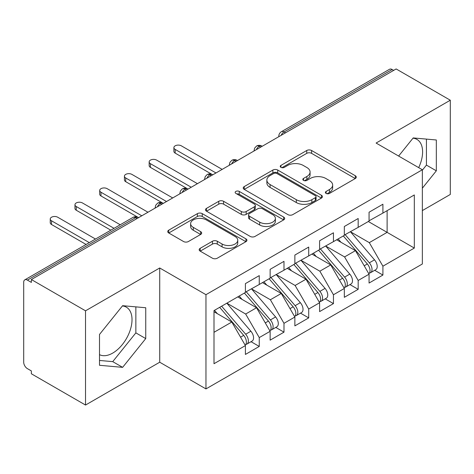 <?xml version="1.0" encoding="UTF-8"?>
<svg xmlns="http://www.w3.org/2000/svg" width="474" height="474" viewBox="0 0 474 474"><rect width="100%" height="100%" fill="white"/><g stroke="black" fill="none" stroke-linecap="round" stroke-linejoin="round"><path stroke-width="0.71" d="M326.1 193.422A2.406 1.386 0 0 0 329.495 193.422L355.287 178.532A3.431 1.985 0 0 0 356.294 177.128A3.431 1.985 0 0 0 355.287 175.73L311.596 150.501A3.431 1.985 0 0 0 306.737 150.501L280.946 165.39A2.406 1.386 0 0 0 280.247 166.374A2.406 1.386 0 0 0 280.946 167.352A2.406 1.386 0 0 0 284.347 167.352L287.682 165.426A10.985 6.34 0 0 1 303.218 165.426L306.862 167.529A10.985 6.34 0 0 1 310.079 172.015A10.985 6.34 0 0 1 306.862 176.5L303.526 178.425A2.406 1.386 0 0 0 302.821 179.409A2.406 1.386 0 0 0 303.526 180.387A2.406 1.386 0 0 0 306.921 180.387L310.263 178.461A10.985 6.34 0 0 1 325.798 178.461L329.436 180.564A10.985 6.34 0 0 1 332.653 185.05A10.985 6.34 0 0 1 329.436 189.535L326.1 191.46A2.406 1.386 0 0 0 325.395 192.438A2.406 1.386 0 0 0 326.1 193.422L326.1 191.46M99.499 354.653A27.279 15.749 120 0 0 112.729 353.083A27.279 15.749 120 0 0 130.551 329.039A27.279 15.749 120 0 0 126.368 307.182A27.279 15.749 120 0 0 122.41 305.949M412.99 138.183A27.279 15.749 -60 0 1 416.954 139.415A27.279 15.749 -60 0 1 418.678 167.63M200.176 248.323A3.431 1.985 0 0 0 199.169 249.727A3.431 1.985 0 0 0 200.176 251.125L212.435 258.206A3.431 1.985 0 0 0 217.288 258.206L245.935 241.669A3.431 1.985 0 0 0 246.936 240.265A3.431 1.985 0 0 0 245.935 238.866L202.238 213.638A3.431 1.985 0 0 0 197.385 213.638L168.738 230.174A3.431 1.985 0 0 0 167.731 231.579A3.431 1.985 0 0 0 168.738 232.977L183.545 241.527A3.431 1.985 0 0 0 188.403 241.527L200.662 234.452A3.431 1.985 0 0 0 201.663 233.048A3.431 1.985 0 0 0 200.662 231.65L193.315 227.407A9.184 5.303 0 0 1 190.625 223.657A9.184 5.303 0 0 1 196.295 218.763A9.184 5.303 0 0 1 206.303 219.912L235.068 236.514A9.184 5.303 0 0 1 237.758 240.265A9.184 5.303 0 0 1 232.088 245.165A9.184 5.303 0 0 1 222.081 244.015L217.288 241.248A3.431 1.985 0 0 0 212.435 241.248L200.176 248.323L200.176 251.125M422.352 210.586L450.3 194.453L450.3 100.215L396.14 68.949L31.367 279.547L31.367 282.403L27.409 280.116A5.244 3.028 -120 0 0 24.784 279.861A5.244 3.028 -120 0 0 23.7 282.261L23.7 362.219A5.244 3.028 -120 0 0 27.409 368.642L31.367 370.929L31.367 373.785L85.527 405.051L159.72 362.219L205.965 388.917L205.965 294.68L159.72 267.982L85.527 310.814L31.367 279.547M450.3 100.215L376.107 143.047L422.352 169.751L205.965 294.68M287.925 214.621A3.431 1.985 0 0 0 292.784 214.621L321.425 198.079A3.431 1.985 0 0 0 322.433 196.68A3.431 1.985 0 0 0 321.425 195.276L277.734 170.053A3.431 1.985 0 0 0 272.876 170.053L244.234 186.59A3.431 1.985 0 0 0 243.227 187.988A3.431 1.985 0 0 0 244.234 189.393L287.925 214.621M236.816 193.943A2.406 1.386 0 0 1 239.257 194.281L239.257 191.425L283.677 217.074A3.431 1.985 0 0 1 284.684 218.473A3.431 1.985 0 0 1 283.677 219.877L255.036 236.413A3.431 1.985 0 0 1 250.183 236.413L206.486 211.185L206.486 208.382A3.431 1.985 0 0 0 205.479 209.786A3.431 1.985 0 0 0 206.486 211.185M206.486 208.382L218.745 201.308A3.431 1.985 0 0 1 223.598 201.308L241.319 211.534A3.431 1.985 0 0 0 246.178 211.534L254.307 206.842A3.431 1.985 0 0 0 255.314 205.438A3.431 1.985 0 0 0 254.307 204.039L235.856 193.386A2.406 1.386 0 0 1 235.157 192.403A2.406 1.386 0 0 1 236.639 191.123A2.406 1.386 0 0 1 239.257 191.425M205.965 388.917L422.352 263.988L422.352 169.751M368.316 221.506L414.317 248.068L414.317 194.95L382.909 213.087L382.909 204.229L369.062 212.228L369.062 221.08L358.178 227.36L358.178 218.508L344.331 226.507L344.331 235.359L333.447 241.639L333.447 232.787L319.6 240.786L319.6 249.638L308.716 255.919L308.716 247.067L294.869 255.059L294.869 263.911L283.985 270.198L283.985 261.346L270.139 269.339L270.139 278.191L259.26 284.471L259.26 275.619L245.408 283.618L245.408 292.47L213.999 310.6L213.999 363.718L245.408 345.582L231.804 322.024L213.999 311.744M414.317 248.068L382.909 266.198L369.305 242.641L350.511 231.786M374.691 270.304L382.909 275.05L382.909 266.198M382.909 275.05L369.062 283.049L369.062 274.197L358.178 280.478L344.58 256.92L325.78 246.065M349.96 284.584L358.178 289.33L358.178 280.478M358.178 289.33L344.331 297.322L344.331 288.47L333.447 294.757L319.849 271.193L301.049 260.344M325.229 298.863L333.447 303.609L333.447 294.757M333.447 303.609L319.6 311.602L319.6 302.75L308.716 309.03L295.118 285.472L276.318 274.624M300.498 313.142L308.716 317.888L308.716 309.03M308.716 317.888L294.869 325.881L294.869 317.029L283.985 323.309L270.387 299.752L251.593 288.903M275.767 327.416L283.985 332.161L283.985 323.309M283.985 332.161L270.139 340.16L270.139 331.308L259.26 337.589L245.656 314.031L226.862 303.176M251.036 341.695L259.26 346.441L259.26 337.589M259.26 346.441L245.408 354.439L245.408 345.582M245.408 292.185L259.26 284.471M213.999 332.304L231.804 322.024M270.139 277.906L283.985 270.198M245.656 314.031L256.535 307.75L237.741 296.896M270.139 331.308L256.535 307.75M294.869 263.627L308.716 255.919M270.387 299.752L281.266 293.471L262.472 282.617M294.869 317.029L281.266 293.471M319.6 249.348L333.447 241.639M295.118 285.472L305.997 279.192L287.203 268.337M319.6 302.75L305.997 279.192M344.331 235.074L358.178 227.36M319.849 271.193L330.728 264.913L311.933 254.064M344.331 288.47L330.728 264.913M393.669 70.377L392.182 69.518L284.05 131.95L285.532 132.803M281.082 135.374A5.244 3.028 120 0 1 284.05 131.95A5.244 3.028 60 0 0 281.426 131.689L389.563 69.257A5.244 3.028 60 0 1 392.182 69.518M369.062 220.795L382.909 213.087M369.305 242.641L387.116 232.361L387.116 210.657L414.317 194.95M344.58 256.92L355.459 250.633L336.664 239.785M369.062 274.197L355.459 250.633M85.527 310.814L85.527 405.051M422.352 188.202L436.329 170.818L436.329 139.984L413.204 137.922L398.628 156.053M159.72 362.219L159.72 267.982M145.743 338.584L145.743 307.75L122.624 305.689L99.499 334.454L99.499 365.282L122.624 367.35L145.743 338.584L135.854 332.872L135.854 306.868M260.682 147.153L259.195 146.3A5.244 3.028 -120 0 0 256.57 146.039A5.244 3.028 -120 0 0 256.511 146.075L254.674 148.066L254.07 150.507A5.244 3.028 0 0 0 254.123 150.939M235.951 161.433L234.464 160.579A5.244 3.028 -120 0 0 231.839 160.319A5.244 3.028 -120 0 0 231.78 160.354L229.943 162.345L229.339 164.786A5.244 3.028 0 0 0 229.392 165.219M211.22 175.712L209.733 174.853A5.244 3.028 -120 0 0 207.114 174.592A5.244 3.028 -120 0 0 207.049 174.633L205.212 176.624L204.608 179.065A5.244 3.028 0 0 0 204.661 179.498M186.489 189.991L185.002 189.132A5.244 3.028 -120 0 0 182.383 188.871A5.244 3.028 -120 0 0 182.318 188.907L180.481 190.904L179.877 193.345A5.244 3.028 0 0 0 179.93 193.771M161.758 204.264L160.271 203.411A5.244 3.028 -120 0 0 157.652 203.15A5.244 3.028 -120 0 0 157.587 203.186L155.75 205.177L155.152 207.624A5.244 3.028 0 0 0 155.205 208.05M422.352 170.184L426.434 165.106L426.434 139.101M426.434 165.106L436.329 170.818M99.499 360.453L112.729 361.638L135.854 332.872M112.729 361.638L122.624 367.35M327.06 193.759L329.436 192.391A10.985 6.34 0 0 0 332.653 187.905L332.653 185.05M310.079 172.015L310.079 174.87A10.985 6.34 0 0 1 306.862 179.356L304.486 180.724M355.245 178.556L311.596 153.357A3.431 1.985 0 0 0 306.737 153.357L281.912 167.695M321.378 198.108L277.734 172.909A3.431 1.985 0 0 0 272.876 172.909L244.276 189.416M315.358 197.664A2.406 1.386 0 0 0 316.063 196.68A2.406 1.386 0 0 0 315.358 195.697L277.006 173.555A2.406 1.386 0 0 0 273.605 173.555L270.085 175.587A10.985 6.34 0 0 0 266.868 180.073A10.985 6.34 0 0 0 270.085 184.558L296.303 199.69A10.985 6.34 0 0 0 311.839 199.69L315.358 197.664L315.358 200.514A2.406 1.386 0 0 0 316.063 199.536L316.063 196.68M266.868 180.073L266.868 182.928A10.985 6.34 0 0 0 270.085 187.414L270.085 184.558M315.358 200.514L311.839 202.546A10.985 6.34 0 0 1 296.303 202.546L270.085 187.414M206.534 211.214L218.745 204.158L218.745 201.308M255.314 205.438L255.314 208.293A3.431 1.985 0 0 1 254.307 209.698L246.178 214.39A3.431 1.985 0 0 1 241.319 214.39L223.598 204.158A3.431 1.985 0 0 0 218.745 204.158M239.257 194.281L283.636 219.9M259.711 222.152A9.184 5.303 0 0 0 269.718 223.301A9.184 5.303 0 0 0 275.382 218.401A9.184 5.303 0 0 0 272.692 214.657L262.56 208.803A3.431 1.985 0 0 0 257.708 208.803L249.573 213.496A3.431 1.985 0 0 0 248.566 214.9A3.431 1.985 0 0 0 249.573 216.298L259.711 222.152L259.711 225.008A9.184 5.303 0 0 0 269.718 226.157A9.184 5.303 0 0 0 275.382 221.257L275.382 218.401M248.566 214.9L248.566 217.756A3.431 1.985 0 0 0 249.573 219.154L249.573 216.298M259.711 225.008L249.573 219.154M237.758 240.265L237.758 243.121A9.184 5.303 0 0 1 232.088 248.021A9.184 5.303 0 0 1 222.081 246.871L217.288 244.104A3.431 1.985 0 0 0 212.435 244.104L200.218 251.155M190.625 223.657L190.625 226.513A9.184 5.303 0 0 0 193.315 230.263L193.315 227.407M200.615 234.476L193.315 230.263M245.888 241.693L202.238 216.494A3.431 1.985 0 0 0 197.385 216.494L168.785 233.007M345.285 234.808L369.329 262.827A6.997 4.041 60 0 1 372.031 269.475A6.997 4.041 60 0 1 370.579 272.68L375.775 269.682A6.997 4.041 -120 0 0 377.221 266.477A6.997 4.041 -120 0 0 374.519 259.829L350.482 231.804M370.579 272.68A6.997 4.041 60 0 1 369.447 273M343.306 235.945L367.35 263.971A6.997 4.041 60 0 1 370.052 270.618A6.997 4.041 60 0 1 368.778 273.705M175.173 149.405L175.173 153.12A4.373 2.524 180 0 1 173.893 151.33L173.893 147.621A4.373 2.524 0 0 0 175.173 149.405L215.978 172.963M222.164 169.396L181.358 145.838A4.373 2.524 0 0 0 176.595 145.287A4.373 2.524 0 0 0 173.893 147.621M340.966 242.267L338.116 238.943M175.173 153.12L212.358 174.592A5.244 3.028 120 0 0 209.733 174.853A5.244 3.028 120 0 0 206.889 178.212M320.554 249.081L344.598 277.106A6.997 4.041 60 0 1 347.3 283.754A6.997 4.041 60 0 1 345.848 286.96L351.044 283.956A6.997 4.041 -120 0 0 352.49 280.756A6.997 4.041 -120 0 0 349.788 274.108L325.751 246.083M345.848 286.96A6.997 4.041 60 0 1 344.716 287.28M318.581 250.225L342.619 278.25A6.997 4.041 60 0 1 345.321 284.898A6.997 4.041 60 0 1 344.047 287.985M150.442 163.684L150.442 167.393A4.373 2.524 180 0 1 149.162 165.61L149.162 161.901A4.373 2.524 0 0 0 150.442 163.684L191.247 187.242M197.433 183.669L156.627 160.111A4.373 2.524 0 0 0 151.864 159.566A4.373 2.524 0 0 0 149.162 161.901M316.235 256.547L313.385 253.223M150.442 167.393L187.627 188.871A5.244 3.028 120 0 0 185.002 189.132A5.244 3.028 120 0 0 182.158 192.491M295.829 263.36L319.867 291.386A6.997 4.041 60 0 1 322.569 298.033A6.997 4.041 60 0 1 321.117 301.233L326.313 298.235A6.997 4.041 -120 0 0 327.759 295.035A6.997 4.041 -120 0 0 325.057 288.388L301.02 260.362M321.117 301.233A6.997 4.041 60 0 1 319.986 301.559M293.85 264.504L317.888 292.529A6.997 4.041 60 0 1 320.59 299.177A6.997 4.041 60 0 1 319.316 302.264M125.711 177.963L125.711 181.672A4.373 2.524 180 0 1 124.431 179.889L124.431 176.174A4.373 2.524 0 0 0 125.711 177.963L166.516 201.521M172.702 197.948L131.896 174.391A4.373 2.524 0 0 0 127.133 173.845A4.373 2.524 0 0 0 124.431 176.174M291.504 270.826L288.654 267.502M125.711 181.672L162.896 203.15A5.244 3.028 120 0 0 160.271 203.411A5.244 3.028 120 0 0 157.427 206.765M271.098 277.64L295.136 305.665A6.997 4.041 60 0 1 297.838 312.313A6.997 4.041 60 0 1 296.386 315.512L301.583 312.514A6.997 4.041 -120 0 0 303.028 309.315A6.997 4.041 -120 0 0 300.332 302.667L276.289 274.642M296.386 315.512A6.997 4.041 60 0 1 295.255 315.838M269.119 278.783L293.157 306.802A6.997 4.041 60 0 1 295.859 313.45A6.997 4.041 60 0 1 294.585 316.543M100.98 192.237L100.98 195.952A4.373 2.524 180 0 1 99.7 194.168L99.7 190.453A4.373 2.524 0 0 0 100.98 192.237L141.785 215.794M147.971 212.228L107.165 188.67A4.373 2.524 0 0 0 102.402 188.125A4.373 2.524 0 0 0 99.7 190.453M266.773 285.099L263.923 281.781M100.98 195.952L138.574 217.655M246.367 291.919L270.405 319.938A6.997 4.041 60 0 1 273.107 326.586A6.997 4.041 60 0 1 271.655 329.791L276.852 326.793A6.997 4.041 -120 0 0 278.297 323.588A6.997 4.041 -120 0 0 275.601 316.94L251.558 288.921M271.655 329.791A6.997 4.041 60 0 1 270.524 330.117M244.388 293.056L268.426 321.082A6.997 4.041 60 0 1 271.128 327.73A6.997 4.041 60 0 1 269.86 330.816M76.255 206.516L76.255 210.231A4.373 2.524 180 0 1 74.969 208.442L74.969 204.732A4.373 2.524 0 0 0 76.255 206.516L114.038 228.332M120.218 224.759L82.435 202.949A4.373 2.524 0 0 0 77.671 202.398A4.373 2.524 0 0 0 74.969 204.732M242.042 299.378L239.192 296.06M76.255 210.231L110.821 230.186M221.636 306.192L245.674 334.217A6.997 4.041 60 0 1 248.376 340.865A6.997 4.041 60 0 1 246.924 344.071L252.121 341.073A6.997 4.041 -120 0 0 253.572 337.867A6.997 4.041 -120 0 0 250.87 331.219L226.827 303.194M246.924 344.071A6.997 4.041 60 0 1 245.793 344.391M219.658 307.336L243.695 335.361A6.997 4.041 60 0 1 246.397 342.009A6.997 4.041 60 0 1 245.129 345.096M51.524 220.795L51.524 224.504A4.373 2.524 180 0 1 50.244 222.721L50.244 219.012A4.373 2.524 0 0 0 51.524 220.795L89.308 242.611M95.487 239.038L57.704 217.222A4.373 2.524 0 0 0 52.94 216.677A4.373 2.524 0 0 0 50.244 219.012M217.311 313.658L214.461 310.334M51.524 224.504L86.09 244.466M137.027 218.544L135.546 217.69L27.409 280.116M138.562 217.661L138.165 217.43A5.244 3.028 120 0 0 135.546 217.69A5.244 3.028 -120 0 0 132.921 217.43L24.784 279.861M262.217 146.27L261.82 146.039A5.244 3.028 120 0 0 259.195 146.3A5.244 3.028 120 0 0 256.351 149.654M278.801 136.69L278.801 136.234A5.244 3.028 0 0 0 278.854 136.66M237.486 160.544L237.089 160.319A5.244 3.028 120 0 0 234.464 160.579A5.244 3.028 120 0 0 231.62 163.933M329.436 192.391L329.436 189.535M303.526 180.387L303.526 178.425M306.862 179.356L306.862 176.5M280.946 167.352L280.946 165.39M306.737 153.357L306.737 150.501M311.596 153.357L311.596 150.501M355.287 178.532L355.287 175.73M244.234 189.393L244.234 186.59M272.876 172.909L272.876 170.053M277.734 172.909L277.734 170.053M321.425 198.079L321.425 195.276M296.303 202.546L296.303 199.69M311.839 202.546L311.839 199.69M223.598 204.158L223.598 201.308M241.319 214.39L241.319 211.534M246.178 214.39L246.178 211.534M254.307 209.698L254.307 206.842M283.677 219.877L283.677 217.074M212.435 244.104L212.435 241.248M217.288 244.104L217.288 241.248M222.081 246.871L222.081 244.015M200.662 234.452L200.662 231.65M168.738 232.977L168.738 230.174M197.385 216.494L197.385 213.638M202.238 216.494L202.238 213.638M245.935 241.669L245.935 238.866M367.35 263.971L364.204 265.784M374.519 259.829L369.329 262.827M342.619 278.25L339.473 280.063M349.788 274.108L344.598 277.106M317.888 292.529L314.742 294.342M325.057 288.388L319.867 291.386M293.157 306.802L290.017 308.621M300.332 302.667L295.136 305.665M268.426 321.082L265.286 322.901M275.601 316.94L270.405 319.938M243.695 335.361L240.555 337.174M250.87 331.219L245.674 334.217M261.82 146.039A5.244 5.244 0 0 0 256.57 146.039M281.426 131.689A5.244 5.244 0 0 0 278.801 136.234M237.089 160.319A5.244 5.244 0 0 0 231.839 160.319M254.07 150.507L254.07 150.969M212.358 174.592A5.244 5.244 0 0 0 207.114 174.592M229.339 164.786L229.339 165.248M187.627 188.871A5.244 5.244 0 0 0 182.383 188.871M204.608 179.065L204.608 179.528M162.896 203.15A5.244 5.244 0 0 0 157.652 203.15M179.877 193.345L179.877 193.807M138.165 217.43A5.244 5.244 0 0 0 132.921 217.43M155.152 207.624L155.152 208.08"/></g></svg>
